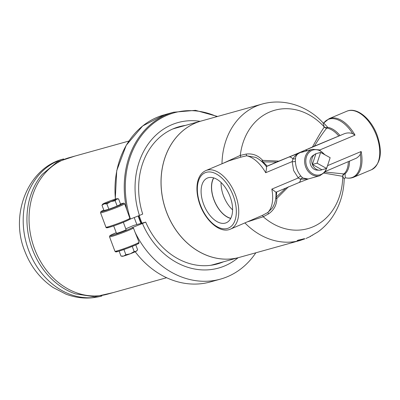 <?xml version="1.0" encoding="UTF-8"?>
<svg xmlns="http://www.w3.org/2000/svg" width="400" height="400" viewBox="0 0 400 400"><rect width="100%" height="100%" fill="white"/><g stroke="black" fill="none" stroke-linecap="round" stroke-linejoin="round"><path stroke-width="0.6" d="M232.595 209.885A23.675 13.37 67.2 0 1 223.475 195.76A23.675 13.37 67.2 0 1 221.07 182.5M213.785 177.92A23.675 13.37 -112.8 0 0 214.005 199.745A23.675 13.37 -112.8 0 0 230.78 218.295M203.565 204.095A24.27 13.705 67.2 0 1 207.7 177.925A24.27 13.705 67.2 0 1 229.475 195.08A24.27 13.705 67.2 0 1 226.53 222.645A24.27 13.705 67.2 0 1 203.565 204.095M230.705 218.44A23.855 13.47 67.2 0 1 213.905 199.775A23.855 13.47 67.2 0 1 213.625 177.875M113.015 292.64L94.595 296.795L75.505 293.895A71.145 58.56 -105.6 0 1 32.375 249.225A71.145 58.56 -105.6 0 1 42.235 174.365L57.08 162.02L74.995 156.06M166.6 277.725L107.395 294.205A70.885 58.35 -105.6 0 1 34.47 248.615A70.885 58.35 -105.6 0 1 69.375 157.625L128.88 141.06M141.005 223.41A68.01 55.985 -105.6 0 1 139.265 219.13A68.01 55.985 -105.6 0 1 138.155 215.97M141.35 223.315A67.585 55.63 -105.6 0 1 139.59 218.995A67.585 55.63 -105.6 0 1 138.485 215.84M136.925 224.545A70.885 58.35 -105.6 0 1 135.31 220.545A70.885 58.35 -105.6 0 1 134.255 217.55M173.07 128.85A70.885 58.35 -105.6 0 1 173.515 128.76A71.23 58.63 -105.6 0 0 173.18 128.805M211.16 265.245A71.23 58.63 74.4 0 0 211.47 265.11A70.885 58.35 -105.6 0 1 211.04 265.26M201.33 120.98A70.8 58.28 74.4 0 0 201.305 120.99L175.24 128.245A70.8 58.28 74.4 0 0 172.55 129.08M139.135 215.575A70.8 58.28 74.4 0 0 141.99 223.135M210.48 265.335A70.8 58.28 74.4 0 0 213.21 264.66L239.28 257.405A70.8 58.28 74.4 0 0 239.3 257.395M201.305 120.99A70.8 58.28 74.4 0 0 164.145 204.825A70.8 58.28 74.4 0 0 239.28 257.405M275.965 192.235L271.825 189.115L298.31 177.96A2.575 1.425 135.6 0 1 300.98 176.18C297.51 172.03 295.65 167.06 295.405 161.265A2.575 1.185 1.8 0 1 292.185 161.58L293.615 170.555L298.31 177.96L300.54 179.255L308.285 178.955M308.1 179.005L302.79 177.985A2.575 1.995 -51.6 0 0 300.54 179.255A6.865 3.875 -112.8 0 1 298.755 182.66A6.865 3.875 -112.8 0 0 298.755 182.66L276 192.23L275.965 196.145C275.705 200.58 274.485 204.555 272.3 208.075L267.835 212.475L262.515 215.325L230.47 229.115A31.755 17.93 -112.8 0 0 235.52 195.015A31.755 17.93 -112.8 0 0 205.83 170.585C201.21 172.73 198.375 177.025 197.325 183.46C196.565 188.38 196.92 193.755 198.395 199.58C202.84 218.175 219.145 234.315 230.47 229.115M301.45 152.35L312.43 149.295A13.73 11.305 74.4 0 0 304.82 158.645A13.73 11.305 74.4 0 0 319.79 175.75L325.195 171.97L327.68 165.23M292.92 158.875A2.575 1.815 -173.1 0 0 295.485 158.44C295.715 155.95 297.055 154.13 299.51 152.97C296.78 154.175 294.585 156.145 292.92 158.875L292.185 161.58L265.7 172.73C266.505 169.14 266.73 167.08 266.365 166.555L288.89 157.075A6.865 3.875 -112.8 0 1 292.92 158.875M302.79 177.985L300.98 176.18M295.405 161.265L295.485 158.44M205.83 170.585L229.16 160.76L240.77 157.17L246.64 155.785L255.825 157.425M339.9 135.42A25.66 14.49 -112.8 0 0 327.67 127.355A2.575 2.055 -2 0 1 324.285 127.025C321.21 131.5 317.27 138.145 312.465 146.965L343.66 134.015L304.975 150.3A6.865 3.875 67.2 0 1 307.32 150.715M348.295 161.8A25.315 14.295 67.2 0 1 343.895 173.93A2.575 2.41 -95 0 0 342.715 176.305A2.575 2.215 137.5 0 1 345.04 173.815A25.66 14.49 -112.8 0 0 349.5 161.295M324.185 173.14L342.745 176.34A2.575 2.215 137.4 0 1 345.075 173.85L345.04 173.815A2.575 2.09 -130.8 0 0 343.895 173.93L325.15 172.03M345.26 177.68L345.075 173.85M319.64 150.02L355.025 135.125A31.755 17.93 -112.8 0 0 329.07 118.695L346.82 111.225A31.755 17.93 67.2 0 1 376.515 135.655A31.755 17.93 67.2 0 1 371.465 169.755L353.71 177.225A31.755 17.93 -112.8 0 0 361.15 151.505L360.12 154.61L358.85 156.31L356.59 158.085L325.63 171.345M248.395 221.565L263.235 216.755A61.465 50.595 74.4 0 0 315.53 225.63A61.465 50.595 74.4 0 0 342.745 176.34L344.19 179.1L345.35 177.66M314.36 146.145C319.2 138.28 323.33 132.26 326.76 128.09A2.575 2.015 -82 0 0 327.67 127.355L327.67 127.295A2.575 2.055 -2 0 1 324.285 126.97L324.285 127.025A2.575 2.365 -141.6 0 0 326.76 128.09A25.315 14.295 67.2 0 1 338.695 135.895M327.67 127.295L323.78 123.03M323.015 122.805L324.285 126.97A61.465 50.595 74.4 0 0 272.63 110.89A61.465 50.595 74.4 0 0 240.295 155.395L222.645 163.505M343.66 134.015C346.675 132.695 349.685 132.57 352.685 133.645L355.025 135.125M266.205 166.54L278.845 161.12A103.365 6.135 -20.5 0 0 312.465 146.965M278.845 161.12L262.63 160.355C258.17 155.41 252.685 153.315 246.175 154.07L240.295 155.395L240.77 157.17M261.5 161.345L262.63 160.355A2.575 0.44 -90.1 0 0 262.795 161.875L276.605 162.04M267.055 166.06A25.315 14.295 -112.8 0 0 262.795 161.875A2.575 1.485 -51.7 0 1 262.255 162.025M275.86 197.365A2.575 1.685 -166.5 0 1 276.035 197.28A2.575 0.33 -131.9 0 0 276.86 198.42L288.445 186.795M285.82 188.105L276.035 197.28A25.315 14.295 -112.8 0 0 276.655 191.965M275.72 198.49A2.575 0.385 -177.7 0 1 276.86 198.42C276.71 205 273.935 210.15 268.535 213.875L267.835 212.475A31.755 17.93 -112.8 0 0 271.825 189.115M268.535 213.875L263.235 216.755L262.515 215.325M265.7 172.73A31.755 17.93 -112.8 0 0 246.64 155.785L246.175 154.07M310.35 236.335L317.67 232.075M318.295 231.645L317.825 231.96M312.795 235.12L312.085 235.345M299.46 240.645L296.52 241.4L299.37 240.375A70.585 58.1 -105.6 0 1 297.61 240.73C296.815 240.725 297.16 240.485 298.64 240.02A70.18 57.765 74.4 0 0 303.845 238.775C304.61 238.7 304.265 238.935 302.81 239.48A70.585 58.1 -105.6 0 1 301.1 239.96L299.46 240.645A70.8 58.28 74.4 0 0 300.235 240.435L305.06 238.785M301.1 239.96L300.945 239.545M299.37 240.375L299.195 239.915M303.845 238.775L304.325 238.73M297.495 240.41L297.61 240.73L297.11 240.72M295.61 241.7A70.8 58.28 -105.6 0 1 294.205 242.115A70.8 58.28 -105.6 0 1 291.525 242.78L294.34 241.995A70.8 58.28 74.4 0 0 297.025 241.33L300.235 240.435M323.945 122.99L323.03 122.825C308.75 107.055 285.195 97.675 262.26 104.02L201.35 120.975A70.8 58.28 74.4 0 0 164.195 204.81A70.8 58.28 74.4 0 0 239.325 257.39L294.205 242.115M320.62 152.41L330.15 157.685L326.62 168.455L317.095 163.18L320.62 152.41L315.925 153.715A8.58 7.065 74.4 0 0 314.96 154.23A8.58 7.065 74.4 0 0 312.4 164.49L317.095 163.18M321.925 169.765L312.4 164.49A8.58 7.065 74.4 0 0 319.41 170.215A8.58 7.065 74.4 0 0 321.925 169.765L326.62 168.455M312.4 164.49L315.925 153.715M319.41 170.215L317.02 170.125A7.825 6.44 -105.6 0 1 310.375 164.12A7.825 6.44 -105.6 0 1 312.965 155.545L314.96 154.23M123.67 256.05A7.725 0.46 159.5 0 1 122.365 256.31L120.99 256.08L123.67 256.05L125.87 254.725L130.265 253.795A7.725 0.46 159.5 0 1 123.67 256.05M137.105 250.505L136.755 250.93A7.725 0.46 159.5 0 1 136.14 251.32L137.615 249.775L135.79 244.895M136.14 251.32A7.725 0.46 159.5 0 1 130.265 253.795L134.18 251.57L136.14 251.32M132.245 246.395L134.18 251.57M123.93 249.54L125.87 254.725M119.135 251.125L120.99 256.08M123.345 222.285L126.115 229.705A5.15 0.305 159.5 0 1 121.4 231.795A5.15 0.305 159.5 0 1 116.47 233.31L113.695 225.89M117.225 198.68L118.6 198.91L116.64 199.16A7.725 0.46 -20.5 0 0 117.225 198.68A7.725 0.46 -20.5 0 0 115.92 198.945A7.725 0.46 -20.5 0 0 109.32 201.2A7.725 0.46 -20.5 0 0 103.445 203.67A7.725 0.46 -20.5 0 0 102.83 204.065A7.725 0.46 -20.5 0 0 104.17 203.89L101.97 205.215L102.83 204.065M115.165 200.705L110.765 201.635A7.725 0.46 -20.5 0 0 116.64 199.16L115.165 200.705L117.17 206.075L108.86 209.23L103.98 210.585L101.97 205.215M106.85 203.855L104.17 203.89A7.725 0.46 -20.5 0 0 110.765 201.635L106.85 203.855L108.86 209.23M117.17 206.075L120.61 204.28L118.6 198.91M125.075 204.87L129.88 218.395L129.42 219.455L139.425 215.46A75.52 62.165 -105.6 0 1 200.125 121.315M120.48 203.945L123.635 203.12L124.65 203.73A12.875 0.765 -20.5 0 1 112.86 208.955A12.875 0.765 -20.5 0 1 100.535 212.745L100.83 211.685L103.795 210.095A12.015 0.715 159.5 0 0 109.68 209.15A12.015 0.715 159.5 0 0 123.21 203.185M139.425 215.46L142.695 214.08A71.23 58.63 -105.6 0 1 179.17 126.705A71.23 58.63 -105.6 0 1 185.475 125.395M135.21 251.77A86.68 71.35 74.4 0 0 210.375 281.93L220.44 279.13M125.79 228.835L133.485 225.505L145.695 222.105L142.425 223.485A75.52 62.165 74.4 0 0 238.1 257.73M142.425 223.485L132.25 227.605L133.465 228.035L135.045 232.215A86.68 71.35 74.4 0 0 220.43 279.13A86.68 71.35 74.4 0 0 255.835 252.795M135.045 232.215L138.605 241.045M145.695 222.105A71.23 58.63 74.4 0 0 217.365 263.95A71.23 58.63 74.4 0 0 223.45 261.81M101.69 296.06A71.145 58.56 -105.6 0 1 28.635 250.265A71.145 58.56 -105.6 0 1 63.535 158.985M304.975 150.3L299.51 152.97L288.89 157.075M360.345 154.135A31.41 17.735 67.2 0 1 345.2 177.7M323.72 123.04A31.41 17.735 67.2 0 1 352.685 133.645M262.26 104.02A70.8 58.28 74.4 0 0 221.99 163.78M361.15 151.505L327.64 165.615M302.81 239.48L302.675 239.11M244.995 223A70.8 58.28 74.4 0 0 297.73 241.06M233.275 195.825A30.035 16.965 67.2 0 1 217.72 227.01A30.035 16.965 67.2 0 1 199.535 178.365A30.035 16.965 67.2 0 1 233.275 195.825M326.51 168.49A12.875 10.595 -105.6 0 1 311.13 172.665A12.875 10.595 -105.6 0 1 308.075 153.605A12.875 10.595 -105.6 0 1 324.255 154.42M217.555 116.465L195.505 110.345L173.56 112.23A86.68 71.35 74.4 0 0 126.74 209.57M130.46 219.09A85.97 70.765 -105.6 0 1 143.805 132.66A85.97 70.765 -105.6 0 1 216.945 116.635M115.415 199.09A86.68 71.35 -105.6 0 1 164.29 114.81L173.56 112.23M108.68 226.665A12.015 0.715 -20.5 0 0 114.44 225.635A12.015 0.715 -20.5 0 0 129.42 219.455M129.88 218.395A12.875 0.765 159.5 0 1 117.095 223.83A12.875 0.765 159.5 0 1 105.935 227.19L100.535 212.745M117.68 250.74A12.015 0.715 -20.5 0 0 125.61 248.935A12.015 0.715 -20.5 0 0 138.21 243.305M132.25 227.605A12.015 0.715 159.5 0 1 114.315 234.705A12.015 0.715 159.5 0 1 116.245 232.705L110.59 235.24L109.65 235.96L109.535 236.82A12.875 0.765 -20.5 0 0 120.655 233.475A12.875 0.765 -20.5 0 0 133.465 228.035M138.54 240.885L139.05 242.245A12.875 0.765 159.5 0 1 127.26 247.47A12.875 0.765 159.5 0 1 114.935 251.26L109.535 236.82M101.825 296.02C89.805 299.24 77.855 298.625 65.98 294.17L53.08 287.5C40.03 278.56 30.575 266.37 24.705 250.935C9.485 213.805 28.7 167.255 63.67 158.945M255.805 157.415L255.66 157.335C259.715 159.46 263.3 162.545 266.4 166.59M353.71 177.225C351.03 178.32 348.18 178.47 345.15 177.685M323.705 123.04L329.07 118.695M346.82 111.225C356.97 106.675 371.28 118.925 377.18 135.315C382.81 152.3 380.905 163.78 371.465 169.755M308.595 178.845L298.75 182.66M325.065 154.87L319.33 149.88L312.43 149.295M308.085 179.01L319.79 175.75M306.045 238.465L310.77 236.3M318.26 231.67C323.925 227.505 328.745 222.445 332.715 216.49C339.965 205.395 343.79 192.93 344.19 179.1M129.615 219.355C127.75 220.69 115.845 225.545 107.835 227.67C106.595 227.945 105.965 227.785 105.935 227.19M125.16 205.09L124.65 203.73M115.27 199.13L116.735 170.65L126.23 145.295L142.7 125.94L164.29 114.81M139.05 242.245L138.935 243.105C137.93 243.53 142.12 242.495 127.505 248.24C112.835 253.45 116.595 251.495 115.585 251.835L114.935 251.26"/></g></svg>
